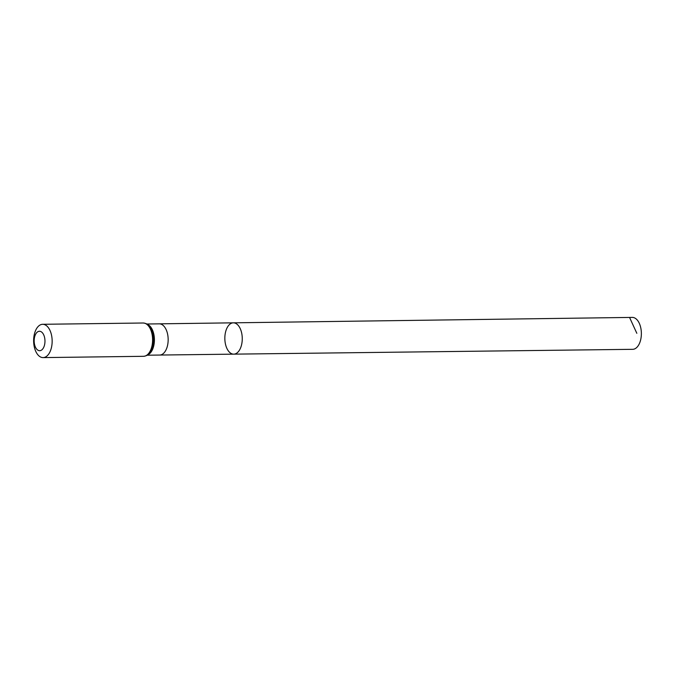 <?xml version="1.0" encoding="UTF-8"?>
<svg xmlns="http://www.w3.org/2000/svg" width="675" height="675" viewBox="0 0 675 675"><rect width="100%" height="100%" fill="white"/><g stroke="black" fill="none" stroke-linecap="round" stroke-linejoin="round"><path stroke-width="1.01" d="M233.347 322.836A15.66 8.707 89.3 0 1 242.257 338.377A15.66 8.707 89.3 0 1 233.744 354.147A15.66 8.707 89.3 0 1 224.952 340.782A15.66 8.707 89.3 0 1 230.951 323.477A15.66 8.707 89.3 0 1 233.347 322.836A15.66 8.707 89.3 0 1 242.257 338.377A15.66 8.707 89.3 0 1 233.744 354.147L632.686 349.321A15.955 8.876 89.3 0 0 635.133 348.671A15.955 8.876 89.3 0 0 641.25 331.028A15.955 8.876 89.3 0 0 632.281 317.402L146.804 324.008M37.952 331.67A9.712 5.4 89.3 0 1 44.837 343.271A9.712 5.4 89.3 0 1 35.902 348.022A9.712 5.4 89.3 0 1 37.952 331.67M40.137 324.97A16.656 9.264 89.3 0 1 42.677 324.295A16.656 9.264 89.3 0 1 52.152 340.824A16.656 9.264 89.3 0 1 43.107 357.598A16.656 9.264 89.3 0 1 33.75 343.381A16.656 9.264 89.3 0 1 40.137 324.97M629.842 318.052L636.829 333.307M233.744 354.147L159.68 355.05A15.601 8.682 -90.7 0 0 162.068 354.409A15.601 8.682 -90.7 0 0 168.05 337.163A15.601 8.682 -90.7 0 0 159.275 323.848M147.732 354.856A15.601 8.682 -90.7 0 0 148.306 354.586A15.601 8.682 -90.7 0 0 154.389 338.977A15.601 8.682 -90.7 0 0 147.344 324.346M143.125 323.004A16.656 9.264 89.3 0 1 152.601 339.533A16.656 9.264 89.3 0 1 143.547 356.307C146.281 356.029 148.357 354.881 149.774 352.865A16.124 8.969 89.3 0 0 149.437 326.278C147.968 324.304 145.859 323.207 143.125 323.004L42.677 324.295M159.68 355.05L147.209 355.21M43.107 357.598L143.547 356.307"/></g></svg>
